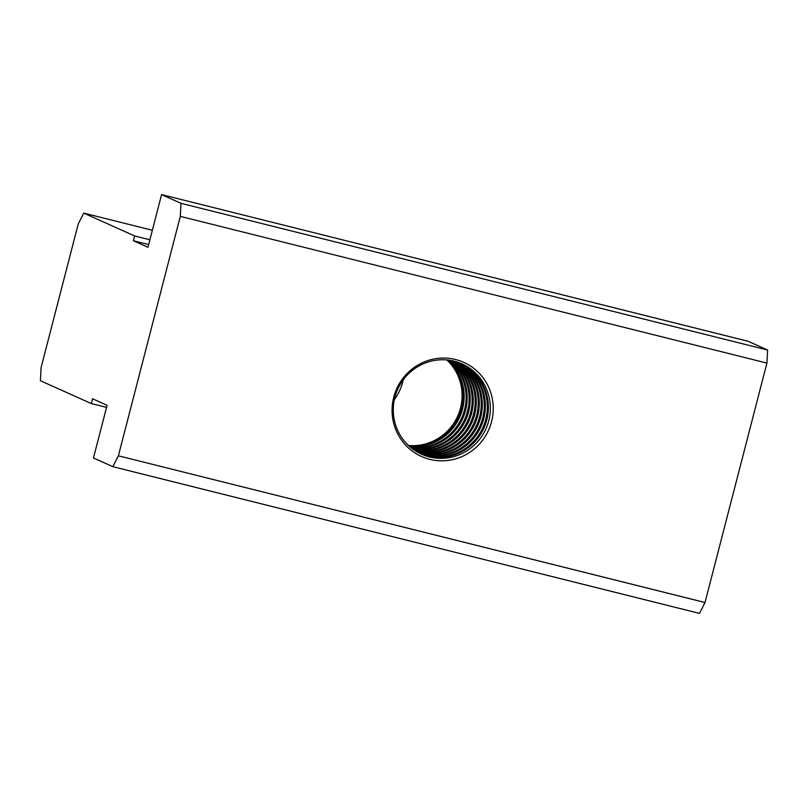 <?xml version="1.0" encoding="UTF-8"?>
<svg xmlns="http://www.w3.org/2000/svg" width="808" height="808" viewBox="0 0 808 808"><rect width="100%" height="100%" fill="white"/><g stroke="black" fill="none" stroke-linecap="round" stroke-linejoin="round"><path stroke-width="1.21" d="M394.324 399.728A52.591 51.358 114.2 0 0 403.273 379.79M408.484 445.501A49.5 48.339 114.2 0 0 457.671 416.181A49.5 48.339 114.2 0 0 446.885 359.944M408.899 445.885A49.5 48.339 114.2 0 0 458.641 416.615A49.5 48.339 114.2 0 0 447.45 359.994M449.783 360.297A49.5 48.339 -65.8 0 1 462.752 418.463A49.5 48.339 -65.8 0 1 410.676 447.43M411.535 448.137A49.5 48.339 114.2 0 0 464.701 419.342A49.5 48.339 114.2 0 0 450.884 360.469M453.147 360.924A49.5 48.339 -65.8 0 1 468.812 421.18A49.5 48.339 -65.8 0 1 413.373 449.521M414.272 450.147A49.5 48.339 114.2 0 0 414.282 450.147A49.5 48.339 114.2 0 0 470.761 422.059A49.5 48.339 114.2 0 0 454.207 361.176A49.5 48.339 114.2 0 0 396.122 393.233A49.5 48.339 114.2 0 0 421.544 454.217A49.5 48.339 114.2 0 0 429.432 456.944A49.5 48.339 114.2 0 0 487.497 424.887A49.5 48.339 114.2 0 0 462.085 363.903A49.5 48.339 114.2 0 0 454.197 361.176M456.399 361.782A49.5 48.339 -65.8 0 1 475.336 422.826A49.5 48.339 -65.8 0 1 418.382 451.995A49.5 48.339 -65.8 0 1 416.181 451.389M417.11 451.935A49.5 48.339 114.2 0 0 420.342 452.864A49.5 48.339 114.2 0 0 477.498 423.2A49.5 48.339 114.2 0 0 457.429 362.105M459.56 362.863A49.5 48.339 -65.8 0 1 482.033 423.968A49.5 48.339 -65.8 0 1 424.442 454.712A49.5 48.339 -65.8 0 1 419.089 453.025M420.039 453.51A49.5 48.339 114.2 0 0 426.402 455.591A49.5 48.339 114.2 0 0 484.184 424.331A49.5 48.339 114.2 0 0 460.55 363.257M461.095 363.479A49.5 48.339 -65.8 0 1 485.366 424.523A49.5 48.339 -65.8 0 1 427.472 456.076A49.5 48.339 -65.8 0 1 420.574 453.773M457.995 362.297A49.5 48.339 -65.8 0 1 478.69 423.402A49.5 48.339 -65.8 0 1 421.412 453.349A49.5 48.339 -65.8 0 1 417.625 452.238M418.564 452.753A49.5 48.339 114.2 0 0 423.372 454.227A49.5 48.339 114.2 0 0 480.851 423.766A49.5 48.339 114.2 0 0 459.005 362.651M454.783 361.327A49.5 48.339 -65.8 0 1 471.973 422.261A49.5 48.339 -65.8 0 1 415.352 450.632A49.5 48.339 -65.8 0 1 414.767 450.48M415.676 451.066A49.5 48.339 114.2 0 0 417.312 451.51A49.5 48.339 114.2 0 0 474.144 422.624A49.5 48.339 114.2 0 0 455.823 361.61M451.48 360.58A49.5 48.339 -65.8 0 1 465.782 419.817A49.5 48.339 -65.8 0 1 412.009 448.511M412.888 449.167A49.5 48.339 114.2 0 0 467.731 420.695A49.5 48.339 114.2 0 0 452.551 360.792M448.066 360.065A49.5 48.339 -65.8 0 1 459.722 417.1A49.5 48.339 -65.8 0 1 409.363 446.299M410.201 447.036A49.5 48.339 114.2 0 0 461.671 417.978A49.5 48.339 114.2 0 0 449.177 360.206M429.745 459.348A51.581 50.379 -65.8 0 1 393.749 397.203A51.581 50.379 -65.8 0 1 455.56 359.53A51.581 50.379 -65.8 0 1 491.567 421.675A51.581 50.379 -65.8 0 1 429.745 459.348M93.465 457.974L107.09 405.303L92.546 398.768L91.304 403.566L40.4 380.709L41.077 367.65L78.225 223.988L83.749 213.11L134.653 235.956L133.411 240.744L147.955 247.278L161.58 194.597L180.972 203.303L180.305 216.362L118.382 455.803L112.857 466.681L93.465 457.974M106.555 407.373L91.304 403.566M152.358 230.27L83.749 213.11M149.894 239.774L134.653 235.956M148.662 244.561L133.411 240.744M180.972 203.303L767.6 350.026L748.208 341.319L161.58 194.597M767.6 350.026L766.923 363.085L180.305 216.362M766.923 363.085L705.01 602.515L118.382 455.803M705.01 602.515L699.486 613.403L112.857 466.681"/></g></svg>
